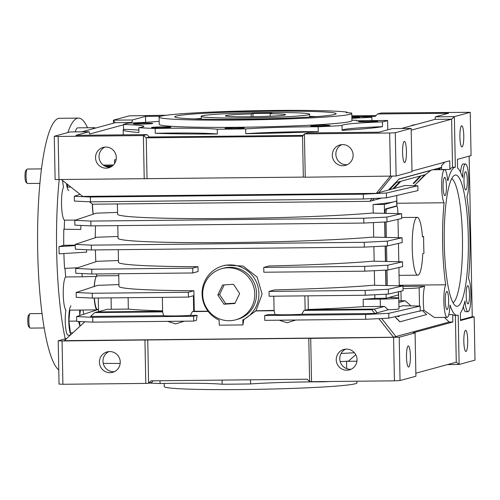 <?xml version="1.0" encoding="UTF-8"?>
<svg xmlns="http://www.w3.org/2000/svg" width="500" height="500" viewBox="0 0 500 500"><rect width="100%" height="100%" fill="white"/><g stroke="black" fill="none" stroke-linecap="round" stroke-linejoin="round"><path stroke-width="0.75" d="M202.162 115.812A54.206 2.556 178.9 0 1 260.4 112.625A54.206 2.556 178.9 0 1 309.637 114.219A54.206 2.556 178.9 0 1 308.725 114.706A54.206 2.556 178.9 0 1 250.481 117.9A54.206 2.556 178.9 0 1 201.244 116.3A54.206 2.556 178.9 0 1 202.162 115.812M251.194 113.938A30.113 1.419 -1.1 0 0 225.844 115.569A30.113 1.419 -1.1 0 0 225.331 115.838A30.113 1.419 -1.1 0 0 252.688 116.725A30.113 1.419 -1.1 0 0 285.044 114.956A30.113 1.419 -1.1 0 0 285.55 114.681A30.113 1.419 -1.1 0 0 270.138 113.744L271.881 113.269L252.938 113.462L251.194 113.938L251.244 116.744M270.181 116.219L270.138 113.744M253 116.725L252.938 113.462M468.319 237.394A65.65 12.062 -90.6 0 1 455.731 305.969A65.65 12.062 -90.6 0 1 444.288 243.938A65.65 12.062 -90.6 0 1 454.375 175.387A65.65 12.062 -90.6 0 1 468.319 237.394M453.062 302.85A62.638 11.513 89.4 0 0 462.444 237.6A62.638 11.513 89.4 0 0 451.775 178.562M446.431 186.062A9.106 1.675 -90.6 0 1 444.862 195.625A9.106 1.675 -90.6 0 1 443.1 186.969A9.106 1.675 -90.6 0 1 444.669 177.413A9.106 1.675 -90.6 0 1 446.431 186.062M467.325 180.375A9.106 1.675 -90.6 0 1 465.75 189.938A9.106 1.675 -90.6 0 1 463.988 181.281A9.106 1.675 -90.6 0 1 465.562 171.725A9.106 1.675 -90.6 0 1 467.325 180.375M469.513 294.363A9.106 1.675 -90.6 0 1 467.938 303.925A9.106 1.675 -90.6 0 1 466.181 295.275A9.106 1.675 -90.6 0 1 467.75 285.712A9.106 1.675 -90.6 0 1 469.513 294.363M448.619 300.05A9.106 1.675 -90.6 0 1 447.05 309.613A9.106 1.675 -90.6 0 1 445.288 300.956A9.106 1.675 -90.6 0 1 446.863 291.4A9.106 1.675 -90.6 0 1 448.619 300.05M411.188 130.188L451.606 119.188L435.031 119.356L435.425 116.831L454.369 116.638L451.606 119.188L452.531 167.306L455.337 167.2A73.481 13.5 89.4 0 0 447.912 180.669L447.594 180.413A16.863 3.1 89.4 0 0 444.594 169.65A16.863 3.1 89.4 0 0 441.681 187.356A16.863 3.1 89.4 0 0 444.1 202.763A74.681 13.725 89.4 0 0 442.638 244.387A74.681 13.725 89.4 0 0 445.675 284.788L399.237 285.269M423.694 244.587A74.681 13.725 89.4 0 0 423.956 253.344L422.731 253.675A28.912 5.312 89.4 0 1 417.819 275.175A28.912 5.312 89.4 0 1 412.206 246.319A28.912 5.312 89.4 0 1 417.219 217.356A28.912 5.312 89.4 0 1 422.444 236.825L423.619 236.5A74.681 13.725 89.4 0 0 423.694 244.587M445.675 284.788A16.863 3.1 89.4 0 0 443.869 301.344A16.863 3.1 89.4 0 0 447.131 317.369A16.863 3.1 89.4 0 0 449.988 305.012A74.681 13.725 89.4 0 0 457.081 315.35A74.681 13.725 89.4 0 0 458.175 315.094L459.125 364.456L475 360.138L474.169 316.831L460.5 320.55L460.356 313.125A74.681 13.725 89.4 0 0 465.019 300.925A16.863 3.1 89.4 0 0 468.019 311.681A16.863 3.1 89.4 0 0 470.938 297.075A16.863 3.1 89.4 0 0 468.512 278.569A74.681 13.725 89.4 0 0 466.938 196.55A16.863 3.1 89.4 0 0 468.669 177.706A16.863 3.1 89.4 0 0 465.481 163.969A16.863 3.1 89.4 0 0 462.581 177.55A73.481 13.5 89.4 0 0 457.569 167.994L457.406 159.344L471.075 155.625L470.244 112.312L381.138 113.006L377.612 113.969L448.65 113.231L435.425 116.831M403 286.45L424.669 286.225A16.863 3.1 89.4 0 0 423.312 301.556A16.863 3.1 89.4 0 0 423.944 310.287L434.412 317.5L447.131 317.369M396.887 203.256L444.1 202.763M414.944 124.706A10.575 10.381 -105.2 0 0 414.438 124.963M415.513 124.669A10.575 10.381 -105.2 0 0 410.913 125.925M345.675 349.144A10.575 10.381 -105.2 0 0 351.144 369.237M346.85 370.231A10.575 10.381 74.8 0 1 343.869 349.462A10.575 10.381 74.8 0 1 356.931 358.244A10.575 10.381 74.8 0 1 346.85 370.231M108.875 351.606A10.575 10.381 -105.2 0 0 114.344 371.694M110.044 372.694A10.575 10.381 74.8 0 1 107.062 351.925A10.575 10.381 74.8 0 1 120.131 360.7A10.575 10.381 74.8 0 1 110.044 372.694M467.7 340.356A10.575 1.944 -90.6 0 1 465.875 351.463A10.575 1.944 -90.6 0 1 463.831 341.413A10.575 1.944 -90.6 0 1 465.656 330.306A10.575 1.944 -90.6 0 1 467.7 340.356M410.375 355.962A10.575 1.944 -90.6 0 1 408.55 367.062A10.575 1.944 -90.6 0 1 406.506 357.019A10.575 1.944 -90.6 0 1 408.331 345.913A10.575 1.944 -90.6 0 1 410.375 355.962M347.219 164.719A10.575 10.381 74.8 0 1 341.75 144.631M342.919 165.719A10.575 10.381 74.8 0 1 339.938 144.95A10.575 10.381 74.8 0 1 353.006 153.725A10.575 10.381 74.8 0 1 342.919 165.719M110.412 167.181A10.575 10.381 74.8 0 1 104.944 147.088M106.119 168.175A10.575 10.381 74.8 0 1 103.138 147.413A10.575 10.381 74.8 0 1 116.206 156.188A10.575 10.381 74.8 0 1 106.119 168.175M406.45 151.45A10.575 1.944 -90.6 0 1 404.625 162.55A10.575 1.944 -90.6 0 1 402.581 152.5A10.575 1.944 -90.6 0 1 404.406 141.4A10.575 1.944 -90.6 0 1 406.45 151.45M463.775 135.844A10.575 1.944 -90.6 0 1 461.95 146.944A10.575 1.944 -90.6 0 1 459.9 136.894A10.575 1.944 -90.6 0 1 461.731 125.794A10.575 1.944 -90.6 0 1 463.775 135.844M351.85 116.562A65.05 3.062 -1.1 0 0 355.994 116.481A132.506 6.244 178.9 0 1 371.887 117.263L351.881 118.294M387.794 129.8L387.612 120.463A132.506 6.244 178.9 0 1 382.4 121.856L382.488 126.669A132.506 6.244 178.9 0 1 342.094 130.369L342 125.556A132.506 6.244 178.9 0 1 318.156 126.781L318.25 131.594A132.506 6.244 178.9 0 1 245.775 133.706L245.688 128.894A132.506 6.244 178.9 0 1 231.325 129.081A132.506 6.244 178.9 0 1 217.262 129.188L217.356 134A132.506 6.244 178.9 0 1 155.262 133.287L155.169 128.475A132.506 6.244 178.9 0 1 138.812 127.662L138.906 132.475A132.506 6.244 178.9 0 1 123.194 129.838A132.506 6.244 178.9 0 1 123.562 129.356L123.469 124.544A132.506 6.244 178.9 0 1 128.763 123.106A65.05 3.062 -1.1 0 0 159.175 121.319M371.95 120.625L371.887 117.263M358.587 121.412A9.637 0.456 -1.1 0 0 358.438 121.519A9.637 0.456 -1.1 0 0 367.406 121.775A9.637 0.456 -1.1 0 0 377.531 121.213A9.637 0.456 -1.1 0 0 377.688 121.15A9.637 0.456 -1.1 0 0 369.169 120.838A9.637 0.456 -1.1 0 0 358.587 121.412M310.831 125.781A9.637 0.456 -1.1 0 0 310.681 125.894A9.637 0.456 -1.1 0 0 319.65 126.15A9.637 0.456 -1.1 0 0 329.775 125.588A9.637 0.456 -1.1 0 0 329.931 125.519A9.637 0.456 -1.1 0 0 321.413 125.213A9.637 0.456 -1.1 0 0 310.831 125.781M236.4 127.7A9.637 0.456 -1.1 0 0 225.012 128.387A9.637 0.456 -1.1 0 0 232.869 128.663A9.637 0.456 -1.1 0 0 244.262 128.019A9.637 0.456 -1.1 0 0 236.4 127.7M151.762 127.438A9.637 0.456 -1.1 0 0 151.613 127.544A9.637 0.456 -1.1 0 0 160.581 127.8A9.637 0.456 -1.1 0 0 170.706 127.238A9.637 0.456 -1.1 0 0 170.856 127.175A9.637 0.456 -1.1 0 0 162.344 126.862A9.637 0.456 -1.1 0 0 151.762 127.438M133.625 123.744A9.637 0.456 -1.1 0 0 133.475 123.856A9.637 0.456 -1.1 0 0 142.444 124.113A9.637 0.456 -1.1 0 0 152.569 123.55A9.637 0.456 -1.1 0 0 152.725 123.481A9.637 0.456 -1.1 0 0 144.206 123.175A9.637 0.456 -1.1 0 0 133.625 123.744M347.088 112.106A20.119 0.95 -1.1 0 0 346.087 112.419A20.119 0.95 -1.1 0 0 351.275 112.956A96.369 4.537 178.9 0 1 351.788 113.413A96.369 4.537 178.9 0 1 237.806 120.062A96.369 4.537 178.9 0 1 159.094 117.112A96.369 4.537 178.9 0 1 273.081 110.463A96.369 4.537 178.9 0 1 347.088 112.106L347.1 112.7M159.094 117.112L159.231 124.331A96.369 4.537 -1.1 0 0 237.944 127.281A96.369 4.537 -1.1 0 0 351.931 120.631L351.788 113.413M164.206 383.438L164.269 386.587A96.369 4.537 -1.1 0 0 242.975 389.538A96.369 4.537 -1.1 0 0 356.962 382.887L356.931 381.225M240.669 119.281A80.706 3.8 178.9 0 1 174.775 116.9A80.706 3.8 178.9 0 1 270.212 111.237A80.706 3.8 178.9 0 1 336.112 113.8A80.706 3.8 178.9 0 1 240.669 119.281M201.287 118.45A78.3 3.688 -1.1 0 0 194.6 118.925M316.375 116.587A78.3 3.688 -1.1 0 0 309.681 116.369M351.881 118.031A9.637 0.456 -1.1 0 0 359.55 117.456A9.637 0.456 -1.1 0 0 351.863 117.137M432.038 169.975L430.812 170.306A16.863 3.1 -90.6 0 0 430.719 170.456L425.6 174.544L417.819 182.237L424.562 174.831M425.769 174.5L424.794 175.387M417.656 182.281L414.3 185.694M422.425 236.513L423.619 236.5M387.294 285.538L387 270.062M386.831 261.481L386.538 246.006M386.369 237.419L386.075 221.944M398.919 267.475L399.237 284.113A6.025 1.106 -90.6 0 1 399.225 285.794M385.962 213.356A6.025 1.106 -90.6 0 1 386.931 208.856L396.631 206.213A6.025 1.106 -90.6 0 1 396.681 206.206A6.025 1.106 -90.6 0 1 397.85 211.931L397.881 213.612M397.994 219.356L398.344 237.675M398.456 243.419L398.806 261.731M94.744 312.594L162.675 311.894L163.525 315.663L90.6 316.425L94.744 312.594L97.169 311.938L162.613 311.256M162.35 297.35L162.625 311.837A15.662 0.737 -1.1 0 0 162.675 311.894M97.631 311.931L107.394 309.275A15.662 0.737 -1.1 0 0 111.281 309.256L128.331 309.081A139.731 6.581 -1.1 0 0 162.606 310.869M386.112 285.512L385.812 270.125M385.65 261.456L385.35 246.062M385.188 237.394L384.888 222M384.775 213.331A6.025 1.106 -90.6 0 1 385.744 208.869L395.45 206.225A6.025 1.106 -90.6 0 1 395.5 206.219A6.025 1.106 -90.6 0 1 395.556 206.225M371.8 309.719L374.762 313.475L377.188 312.812L374.225 309.062L371.8 309.719L303.875 310.425A15.662 0.737 -1.1 0 0 305.138 310.219L306.819 309.762L374.225 309.062M273.812 296.194L274.088 310.681A15.662 0.737 -1.1 0 0 274.137 310.731L274.988 314.506A15.662 0.737 -1.1 0 0 286.95 314.769A15.662 0.737 -1.1 0 0 301.837 314.231L303.875 310.425M301.837 314.231L374.762 313.475M193.725 321.087L196.369 320.369L197.162 315.319L193.631 316.275L193.725 321.087L92.788 322.137L92.694 317.325L76.612 316.569L98.5 309.406M193.631 316.275L92.694 317.325M92.788 322.137L76.706 321.381L76.612 316.569M399.094 315.769L399.113 316.588L396.85 316.288M398.925 306.863L403.15 305.712L420.163 306.075L388.744 313.325L365.613 314.494L264.675 315.538L268.2 314.581L274.988 314.506M388.744 313.325L388.831 318.137L420.256 310.887L420.163 306.075M388.831 318.137L365.706 319.3L365.613 314.494M365.706 319.3L264.769 320.35L264.675 315.538M398.812 300.837L401.131 300.812A15.662 0.737 -1.1 0 0 405.206 300.744L411.012 305.881M405.206 300.744L398.844 302.481M128.112 297.706L128.331 309.081M118.725 273.738L118.969 286.369A139.731 6.581 -1.1 0 0 193.888 290.756L188.35 292.269L92.231 293.263L92.325 298.075L76.244 297.319L76.15 292.506L97.65 285.356L118.938 284.594M92.231 293.263L76.15 292.506M188.35 292.269L188.444 297.081L92.325 298.075M403.081 290.681L388.375 294.081L388.281 289.269L365.15 290.431L269.031 291.431L274.569 289.919A139.731 6.581 -1.1 0 0 373.381 285.244L402.987 285.869L403.081 290.681M402.987 285.869L388.281 289.269M388.375 294.081L365.244 295.244L365.15 290.431M365.244 295.244L269.125 296.238L269.031 291.431M307.281 309.756L308.312 309.475A139.731 6.581 -1.1 0 0 363.319 306.644L380.375 306.462A15.662 0.737 -1.1 0 0 384.456 306.394L388.212 309.781A15.662 0.737 -1.1 0 0 398.963 308.875L398.756 298.044A15.662 0.737 -1.1 0 0 388.713 297.55L386.131 298.25L374.875 298.369L374.8 294.762M384.456 306.394L374.306 309.156M377.169 312.787L388.212 309.781M363.319 306.644L363.181 299.306L380.231 299.125A15.662 0.737 -1.1 0 0 398.756 298.044M396.775 206.231L396.675 201.056L384.331 204.419L384.5 213.331M384.669 222.013L384.963 237.387M385.131 246.075L385.425 261.45M385.594 270.138L385.887 285.512M386.056 294.194L386.131 298.25M388.713 297.55L398.481 294.894L398.419 291.762M387.45 245.956L402.156 242.562L402.062 237.75L387.356 241.144L387.45 245.956L364.319 247.119L91.4 249.956L75.319 249.2L75.231 244.387L96.725 237.237L118.012 236.475M387.356 241.144L364.225 242.306L364.319 247.119M364.225 242.306L91.306 245.144L91.4 249.956M91.306 245.144L75.231 244.387M118.263 249.675L118.506 262.306A139.731 6.581 -1.1 0 0 197.987 266.719L192.706 268.156L192.8 272.969L91.862 274.019L91.769 269.206L75.694 268.45L97.188 261.294L118.475 260.531M192.706 268.156L91.769 269.206M91.862 274.019L75.781 273.263L75.694 268.45M402.619 266.625L387.912 270.019L387.819 265.206L364.688 266.369L263.75 267.419L269.031 265.981A139.731 6.581 -1.1 0 0 372.919 261.188L402.525 261.812L402.619 266.625M402.525 261.812L387.819 265.206M387.912 270.019L364.781 271.181L364.688 266.369M364.781 271.181L263.844 272.231L263.75 267.419M386.987 221.9L401.694 218.5L401.6 213.688L386.894 217.087L386.987 221.9L363.856 223.062L90.938 225.894L74.862 225.138L74.769 220.325L96.263 213.175L117.55 212.413M386.894 217.087L363.762 218.25L363.856 223.062M363.762 218.25L90.85 221.081L90.938 225.894M90.85 221.081L74.769 220.325M386.525 197.838L417.944 190.581L417.85 185.769L386.431 193.025L386.525 197.838L363.394 199L90.475 201.831L74.4 201.081L74.306 196.269L80.069 194.35M386.431 193.025L363.3 194.188L363.394 199M363.3 194.188L90.388 197.025L90.475 201.831M90.388 197.025L74.306 196.269M399.869 181.55L392.944 188.8L393.944 188.556L400.913 181.269L420.312 175.987L413.113 183.519L413.994 183.281L421.194 175.744L424.719 174.788L417.525 182.319M389.575 189.719L392.944 188.8M242.944 324.931L219.262 325.175L219.163 320.144A28.912 28.388 74.8 0 1 202.15 291.488A28.912 28.388 74.8 0 1 222.906 265.881A28.912 28.388 74.8 0 1 257.1 283.856A28.912 28.388 74.8 0 1 242.844 319.9L242.944 324.931L243.769 319.644L256.012 310.775A139.731 6.581 -1.1 0 0 274.081 310.394M242.844 319.9L243.769 319.644M279.15 320.2L287.1 322.75L295.881 320.025M167.688 321.356L175.637 323.906L184.419 321.188M197.162 315.319L190.369 315.387L192.413 311.581A15.662 0.737 -1.1 0 0 193.675 311.375L194.281 311.212A139.731 6.581 -1.1 0 0 208.031 311.244M163.525 315.663A15.662 0.737 -1.1 0 0 175.487 315.925A15.662 0.737 -1.1 0 0 190.369 315.387M418.8 311.219L422.425 310.581L426.631 314.544L399.95 321.806L395.069 316.7M403.038 288.637A15.662 0.737 -1.1 0 0 419.156 287.725L424.669 286.225M378.837 318.644L393.506 337.238L395.931 336.575L381.675 318.5M399.95 321.806L426.631 314.544M399.956 321.931L397.537 319.425M397.537 319.55L394.981 316.719M393.981 188.519L405.069 185.5L417.85 185.769M89.462 201.788L92.519 204.213L369.819 201.331L372.269 200.662L374.062 198.463M372.069 198.562L369.819 201.331M118.763 275.644L96.769 275.869A16.863 3.1 89.4 0 0 94.356 286.456M95.494 225.85A83.119 15.275 89.4 0 0 95.281 237.719A83.119 15.275 -90.6 0 1 95.494 225.85M95.394 249.913A83.119 15.275 89.4 0 0 95.819 261.75A83.119 15.275 -90.6 0 1 95.394 249.913M96.606 273.969A83.119 15.275 89.4 0 0 96.769 275.869A83.119 15.275 -90.6 0 1 96.606 273.969M188.444 297.081L193.375 295.738L193.675 311.375M193.888 290.756L194.281 311.212M192.413 311.581L208.169 311.419M222.906 265.881L225.588 265.15L243.081 266.044L257.087 277.013L262.106 294.05L256.012 310.775M255.456 310.925L274.137 310.731M308.056 295.837L308.312 309.475M363.181 299.306A139.731 6.581 -1.1 0 0 374.875 298.369M384.331 204.419L373.069 204.531A139.731 6.581 -1.1 0 0 394.475 201.656A139.731 6.581 -1.1 0 0 396.169 201.062L396.675 201.056M374.619 285.269L374.344 270.7M374.156 261.212L373.881 246.637M373.694 237.15L373.419 222.581M373.237 213.088L373.069 204.531M117.8 225.619L118.044 238.244A139.731 6.581 -1.1 0 0 216.025 242.644A139.731 6.581 -1.1 0 0 372.456 237.125L402.062 237.75M197.987 266.719L198.081 271.531L192.8 272.969M117.387 203.956L117.581 214.188A139.731 6.581 -1.1 0 0 215.562 218.588A139.731 6.581 -1.1 0 0 371.994 213.062L401.6 213.688M378.794 192.65L388.531 190L399.1 178.944L388.65 190L389.538 189.762L396.5 182.469L400.025 181.506L393.062 188.8M413.113 183.519L420.15 176.031M430.719 170.456L399.1 179.062M399.1 178.944L430.812 170.306M61.619 179.731L82.669 196.412L376.306 193.363L378.762 192.694L392.156 176.231M94.419 298.056A16.863 3.1 89.4 0 0 97.475 309.481L97.944 309.475M393.506 337.238L64.35 340.656L84.819 321.763M92.5 204.194A16.863 3.1 89.4 0 0 93.281 214.169M469.156 156.144L472.244 316.731L460.487 319.931M423.944 310.287L422.531 310.675M309.613 381.6L307.2 379.219L150.912 380.838L148.588 383.269L147.756 339.963L308.781 338.288L309.613 381.6L311.537 381.694L310.706 338.387L399.206 337.238L415.081 332.912L413.156 332.819L452.837 322.013L449.169 322.05L395.913 336.55M449.169 322.05L444.462 317.394M465.481 163.969L463.113 163.988A16.863 3.1 89.4 0 0 460.538 172.237M463.387 306.675A16.863 3.1 89.4 0 0 465.65 311.706L468.019 311.681M372.306 200.625L381.637 198.081M444.831 162.144L441.544 165.588L441.625 169.55L449.913 169.462L449.744 160.812L411.975 171.094M432.769 169.775L441.581 167.375M439.45 168.081L439.469 169.281L438.288 169.294L439.45 168.081L433.231 169.769M441.581 167.512A73.481 13.5 89.4 0 0 439.469 169.281M438.288 169.294L437.638 169.725M376.306 193.363L390.175 176.325M66.731 338.456L58.212 340.775L62.069 340.969L147.756 339.963M144.95 340.106L145.781 383.413L148.588 383.269L151.675 382.431L153.219 380.819M308.781 338.288L310.706 338.387M448.787 314.631L452.7 314.587A74.681 13.725 89.4 0 0 454.712 315.375L457.081 315.35M452.837 322.013L452.7 314.587M415.081 332.912L415.913 376.225L400.037 380.544L399.206 337.238M144.219 178.875L143.387 135.569L146.919 134.606L75.875 135.344L89.106 131.744L70.163 131.938L54.288 136.263L55.119 179.569L303.319 177.106L302.531 136.206L304.413 133.894L305.244 177.206L396.112 176.031L411.987 171.706L411.156 128.4L392.212 128.594L378.981 132.2L307.944 132.938L304.413 133.894L389.663 133.012L390.494 176.319M303.194 135.394L149.331 136.988L146.244 137.831L147.031 178.731M302.531 136.206L146.244 137.831L143.387 135.569L58.137 136.45L58.969 179.762M115.344 122.675L113.375 120.175L132.319 119.981L131.919 122.506L115.344 122.675L81.762 131.819M113.431 123.2L113.375 120.175L129.244 115.856L166.356 115.237M376.069 115.581L351.838 115.838M455.369 315.363L456.269 362.2L459.125 364.456L447.519 364.581M474.169 316.831L472.244 316.731M452.531 167.306A73.481 13.5 89.4 0 0 449.913 169.462M470.244 112.312L454.369 116.638L455.337 167.2M303.319 177.106L305.244 177.206M62.069 340.969L62.9 384.275L59.044 384.087L58.212 340.775M62.9 384.275L145.781 383.413M311.537 381.694L394.419 380.831L393.587 337.525M394.419 380.831L400.037 380.544M415.856 373.2L456.269 362.2M149.331 136.988L146.919 134.606M54.288 136.263L58.137 136.45M123.475 124.806L89.594 134.031L89.106 131.744M358.444 116.575L375.288 116.4L377.612 113.969M389.663 133.012L395.281 132.719L396.112 176.031M395.281 132.719L411.156 128.4M132.319 119.981L145.544 116.381L160.812 116.219M129.887 123.062L131.919 122.506M145.544 116.381L145.656 122.3M435.031 119.356L401.45 128.5M105.162 166.238L112.094 166.169M111.762 166.4L105.681 166.469M103.281 165.106L113.419 165M113.188 165.231L103.594 165.331M116.088 159.894L114.469 159.906L116.137 159.662M114.469 159.906L114.537 163.6M354.419 352.725A140.938 6.637 178.9 0 1 341.087 353.488M103.231 363.406L120.169 363.462M340.2 361.613A134.913 6.356 -1.1 0 0 348.531 361.138L355.756 354.663M344.425 361.375L356.95 361.188M382.488 126.669A65.05 3.062 -1.1 0 0 342.088 130.194M318.25 131.594A65.05 3.062 -1.1 0 0 245.775 133.706M217.356 134A65.05 3.062 -1.1 0 0 155.262 133.287M138.856 130.1A65.05 3.062 -1.1 0 0 123.562 129.356M351.919 120.188A20.119 0.95 178.9 0 0 356.575 120.269A101.188 4.769 178.9 0 1 356.744 120.538A101.188 4.769 178.9 0 1 356.619 120.781L387.612 120.463M382.4 121.856A65.05 3.062 -1.1 0 0 341.969 125.469A65.05 3.062 -1.1 0 0 342 125.556M318.156 126.781A65.05 3.062 -1.1 0 0 245.688 128.894M217.262 129.188A65.05 3.062 -1.1 0 0 155.169 128.475M138.812 127.662A65.05 3.062 -1.1 0 0 143.875 126.381A65.05 3.062 -1.1 0 0 123.469 124.544M149.394 383.05A132.506 6.244 -1.1 0 0 160.062 383.519L160.012 380.744M160.062 383.519A65.05 3.062 178.9 0 1 222.156 384.231A132.506 6.244 -1.1 0 0 250.581 383.938L250.5 379.806M222.081 380.1L222.156 384.231M250.581 383.938A65.05 3.062 178.9 0 1 323.056 381.825A132.506 6.244 -1.1 0 0 330.025 381.5M346.669 368.619L346.525 361.425M235.7 319.825L237.463 319.344A26.5 26.019 -105.2 0 0 245.175 315.781A26.5 26.019 -105.2 0 0 254.137 282.856A26.5 26.019 -105.2 0 0 223.538 268.2L221.775 268.681A26.5 26.019 -105.2 0 0 214.062 272.244A26.5 26.019 -105.2 0 0 205.1 305.169A26.5 26.019 -105.2 0 0 235.7 319.825A26.5 26.019 -105.2 0 0 243.412 316.262A26.5 26.019 -105.2 0 0 252.369 283.337A26.5 26.019 -105.2 0 0 221.775 268.681M222.575 285.012L217.831 294.981L223.988 304.219L234.9 303.494L239.644 293.525L233.487 284.288L222.575 285.012M224.163 284.906L219.594 294.5L217.831 294.981M219.594 294.5L225.75 303.738L235.075 303.119M225.75 303.738L223.988 304.219M67.875 132.562A126.481 23.238 -90.6 0 1 77.362 118.256A126.481 23.238 -90.6 0 1 78.475 118.1L59.531 118.3A126.481 23.238 89.4 0 0 58.419 118.456A126.481 23.238 89.4 0 0 37.569 238.837A126.481 23.238 89.4 0 0 58.775 369.944M78.475 118.1A126.481 23.238 -90.6 0 1 87.519 127.75M93.175 214.2A16.863 3.1 -90.6 0 1 92.306 204.037M70.869 187.062L67.081 187.1M64.25 229.25A85.119 15.637 -90.6 0 1 64.562 220.188A16.863 3.1 -90.6 0 1 61.544 205.25A16.863 3.1 -90.6 0 1 63.55 187.219A14.694 2.7 89.4 0 1 62.638 180.544M64.562 220.188L75.531 220.069M93 128.763A26.5 4.869 -90.6 0 1 94.356 127.681A26.5 4.869 -90.6 0 1 95.281 128.144M86.625 252.156L86.575 249.731A84.325 15.494 89.4 0 0 86.638 252.15L59.138 253.825L58.994 246.612L75.25 245.619M69.45 310.156L96.744 309.869A16.863 3.1 -90.6 0 1 94.2 298.056M94.213 286.5A16.863 3.1 -90.6 0 1 95.388 278.788M96.744 309.869A14.456 2.656 -90.6 0 1 96.875 309.175M94.356 127.681L77.781 127.85A26.5 4.869 89.4 0 0 75.25 131.888M80.931 225.425A85.119 15.637 89.4 0 0 80.819 229.469L63.812 229.237A87.45 16.069 89.4 0 0 63.731 245.319L75.244 245.125M63.731 245.319L58.994 246.612M63.894 253.538A87.45 16.069 89.4 0 0 64.569 268.406L77.731 267.769M81.962 273.55A85.119 15.637 89.4 0 0 82.225 276.794L96.812 276.425M70.3 335.163L68.081 335.188A14.694 2.7 89.4 0 1 65.494 326.15A14.694 2.7 89.4 0 1 65.906 310.138A16.863 3.1 -90.6 0 1 63.238 293.375A16.863 3.1 -90.6 0 1 65.65 276.962L82.225 276.794M65.244 338.862A126.481 23.238 -90.6 0 1 59.181 179.756M65.65 276.962A85.119 15.637 -90.6 0 1 65.013 268.381M66.487 183.588A14.694 2.7 89.4 0 0 68.856 190.538M70.987 305.881A14.694 2.7 89.4 0 0 68.775 319.406A14.694 2.7 89.4 0 0 70.9 334.613M41.487 168.894L27.319 169.044A7.225 1.325 89.4 0 0 27.069 169.175L25.819 170.5A5.894 1.081 89.4 0 0 25 176.575A5.894 1.081 89.4 0 0 25.938 182.075L27.219 183.369A7.225 1.325 89.4 0 0 27.469 183.494L39.913 183.369M27.069 169.175A7.225 1.325 89.4 0 0 26.069 176.631A7.225 1.325 89.4 0 0 27.219 183.369M67.994 187.087L66.8 183.837M30.156 313.663A7.225 1.325 89.4 0 0 30.094 313.656A7.225 1.325 89.4 0 0 30.031 313.663A7.225 1.325 89.4 0 0 29.844 313.788L28.594 315.113A5.894 1.081 89.4 0 0 27.775 320.906A5.894 1.081 89.4 0 0 28.712 326.688L29.994 327.987A7.225 1.325 89.4 0 0 30.244 328.113A7.225 1.325 89.4 0 0 30.306 328.1M29.844 313.788A7.225 1.325 89.4 0 0 28.837 320.894A7.225 1.325 89.4 0 0 29.994 327.987M78.438 321.463L79.887 325.831M72.856 332.806L70.438 332.831L68.931 321.15L76.7 321.069M79.575 310.05L79.756 315.525M68.931 321.15L69.856 310.15M82.888 310.019A12.044 2.212 -90.6 0 1 83.644 313.812A12.044 2.212 -90.6 0 1 83.694 314.212M84.062 321.725A12.044 2.212 -90.6 0 1 84.05 322.469M80.6 310.038A12.044 2.212 89.4 0 0 79.825 314.85A12.044 2.212 -90.6 0 0 79.775 315.519M79.981 326.225A12.044 2.212 -90.6 0 1 79.662 321.519M385.744 208.869L386.931 208.856M395.45 206.225L396.631 206.213M111.062 297.881L111.281 309.256M380.375 306.462L380.231 299.125M304.862 295.869L305.138 310.219M401.131 300.812L400.944 291.175M419.156 287.725L419.506 306.056M419.6 311.038L419.606 311.35M309.694 117.037L309.637 114.219M201.3 119.119L201.244 116.3M123.194 129.838L123.287 134.85M444.594 169.65L431.875 169.788M396.681 206.206L395.5 206.219M98.281 298.012L98.544 311.681M399.069 275.369L417.819 275.175M401.675 217.519L417.219 217.356M396.737 195.481L396.95 206.375M398.587 291.719L398.706 297.987M30.244 328.113L44.175 327.962M30.094 313.656L42.031 313.531"/></g></svg>
